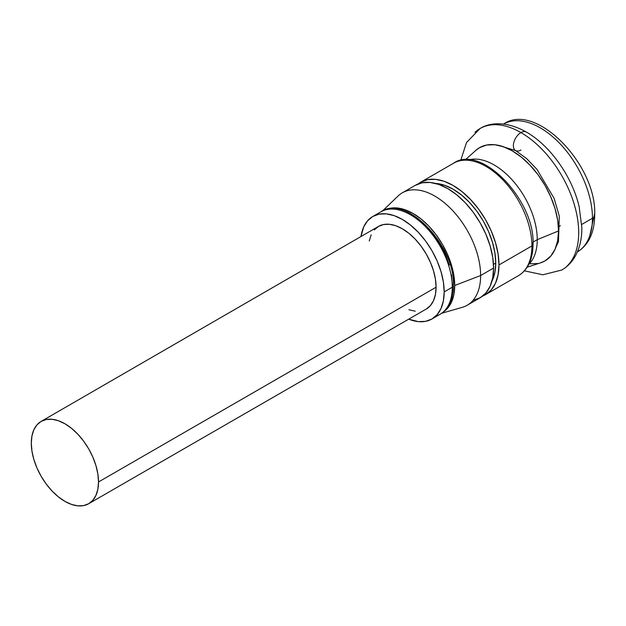 <?xml version="1.0" encoding="UTF-8"?>
<svg xmlns="http://www.w3.org/2000/svg" width="626" height="626" viewBox="0 0 626 626"><rect width="100%" height="100%" fill="white"/><g stroke="black" fill="none" stroke-linecap="round" stroke-linejoin="round"><path stroke-width="0.94" d="M508.648 121.898A73.821 42.623 60 0 1 563.439 147.486A73.821 42.623 60 0 1 592.462 218.247L581.742 224.444L592.462 218.247A73.821 42.623 -120 0 0 560.38 144.105A73.821 42.623 -120 0 0 503.562 124.065M558.408 226.894L560.395 225.736L558.408 226.894M527.209 267.192L540.786 262.764A65.394 37.756 -120 0 0 558.533 230.955L537.249 239.648A60.988 35.212 60 0 1 528.821 264.352A60.988 35.212 -120 0 0 537.249 239.648L533 242.105L537.249 239.648A60.988 35.212 -120 0 0 513.563 181.517A60.988 35.212 -120 0 0 468.522 159.904A60.988 35.212 60 0 1 513.563 181.517A60.988 35.212 60 0 1 537.249 239.648L558.533 230.955A65.394 37.756 -120 0 0 527.366 162.486A65.394 37.756 -120 0 0 475.877 150.334L465.251 159.88M458.232 161.211A64.901 37.474 60 0 1 506.403 183.708A64.901 37.474 60 0 1 531.92 245.924A3.819 2.207 0 0 0 533.039 244.359A3.819 2.207 180 0 1 531.92 245.924A64.901 37.474 -120 0 0 503.594 180.609A64.901 37.474 -120 0 0 453.576 163.222C480.964 143.612 535.238 200.375 533.039 244.367C532.843 259.367 527.992 269.79 518.477 275.636A64.901 37.474 -120 0 0 531.92 245.924L498.985 264.939L531.92 245.924A64.901 37.474 60 0 1 521.137 273.828M418.058 183.989A64.901 37.474 60 0 1 420.649 182.236A64.901 37.474 60 0 1 470.658 199.624A64.901 37.474 60 0 1 498.985 264.939L498.1 254.086L495.495 242.638L491.253 231.033L485.541 219.703L478.593 209.1L470.658 199.624L462.051 191.634L453.091 185.452L444.139 181.297L435.532 179.341L427.597 179.662L420.641 182.236L418.058 183.989M493.484 264.375L495.745 263.069A60.315 34.829 -120 0 0 435.438 183.418L444.773 185.335L453.091 189.193L461.417 194.944L469.414 202.362L476.793 211.173L483.256 221.025L488.562 231.557L492.498 242.348L494.923 252.982L495.745 263.069L493.484 264.375M415.241 185.359L402.291 192.831A64.901 37.474 60 0 1 452.301 210.219A64.901 37.474 60 0 1 480.627 275.534L493.585 268.053A64.901 37.474 -120 0 0 465.259 202.738A64.901 37.474 -120 0 0 415.249 185.351L422.198 182.776L430.132 182.463L438.74 184.42L447.692 188.567L456.651 194.756L465.259 202.738L473.193 212.222L480.142 222.825L485.854 234.147L490.095 245.76L492.709 257.208L493.585 268.053L480.627 275.534A64.901 37.474 -120 0 0 449.249 207.143A64.901 37.474 -120 0 0 398.026 196.048L382.556 210.931M454.711 285.511L480.627 275.534L454.711 285.511L453.913 275.683L451.549 265.314L447.707 254.798L442.535 244.539L436.236 234.93L429.053 226.346L421.251 219.108L413.144 213.505L405.03 209.741L397.236 207.973L390.045 208.262L384.794 210.031A58.789 33.945 60 0 1 429.718 227.058A58.789 33.945 60 0 1 454.711 285.511A58.789 33.945 60 0 1 443.552 311.795L447.707 308.133L451.549 302.053L453.913 294.416L454.711 285.511M577.383 251.926A73.821 42.623 -120 0 0 592.462 218.247A7.637 4.405 0 0 0 594.7 215.156A7.637 4.405 180 0 1 592.462 218.247A73.821 42.623 60 0 1 580.991 249.336M589.794 235.744L594.497 214.115A7.637 4.405 180 0 1 594.7 215.156C594.473 232.7 588.628 245.009 577.172 252.043M441.643 313.282L462.27 307.327A64.901 37.474 -120 0 0 480.627 275.534A64.901 37.474 60 0 1 467.192 305.245L480.142 297.765A64.901 37.474 -120 0 0 493.585 268.053L492.709 277.881L490.095 286.317L485.854 293.031L480.142 297.765L473.193 300.339M491.919 281.246A60.315 34.829 -120 0 0 495.745 263.069L494.923 272.2L491.919 281.246M482.732 296.012L485.541 294.65L491.253 289.908L495.495 283.195L498.1 274.767L498.985 264.939A64.901 37.474 60 0 1 485.541 294.65A64.901 37.474 60 0 1 482.732 296.012M531.85 242.763A3.819 2.207 180 0 1 533.039 244.359M475.752 150.451L479.602 147.634L486.605 145.036L494.603 144.716L503.273 146.687L512.295 150.874L521.317 157.103L529.987 165.154L537.984 174.701L544.988 185.382L550.739 196.799L555.012 208.497L557.649 220.031L558.533 230.955L557.649 240.861L555.012 249.359L550.739 256.12L544.988 260.893L540.621 262.818M537.984 263.491L529.987 263.804M385.1 209.992A59.173 34.164 60 0 1 429.021 230.501A59.173 34.164 60 0 1 452.285 287.224A3.819 2.207 0 0 0 453.404 285.667A3.819 2.207 180 0 1 452.285 287.224A59.173 34.164 -120 0 0 426.455 227.676A59.173 34.164 -120 0 0 380.858 211.823C405.703 193.794 455.47 245.517 453.404 285.667C453.208 299.424 448.756 308.97 440.031 314.315A59.173 34.164 -120 0 0 452.285 287.224L444.186 291.896L452.285 287.224A59.173 34.164 60 0 1 435.79 316.146M436.087 287.224A47.717 27.552 -120 0 0 415.249 239.195A47.717 27.552 -120 0 0 378.48 226.416L383.597 224.523L389.435 224.288L395.765 225.728L402.346 228.78L408.927 233.326L415.257 239.202L421.095 246.167L426.204 253.968L430.398 262.294L433.521 270.831L435.438 279.251L436.087 287.224L435.438 294.447L433.521 300.652L430.398 305.59L426.204 309.072A47.717 27.552 -120 0 0 436.087 287.224L98.517 481.965L436.087 287.224M31.3 443.153A47.529 27.442 60 0 1 41.136 421.4A47.529 27.442 60 0 1 77.765 434.123A47.529 27.442 60 0 1 98.517 481.965L97.875 474.015L95.958 465.634L92.851 457.129L88.673 448.834L83.579 441.072L77.773 434.131L71.466 428.278L64.908 423.747L58.351 420.711L52.044 419.279L46.238 419.514L41.144 421.4L36.965 424.866L33.859 429.78L31.949 435.954L31.3 443.153L31.949 451.096L33.859 459.484L36.965 467.982L41.144 476.276L46.238 484.047L52.044 490.987L58.351 496.833L64.908 501.363L71.466 504.407L77.773 505.839L83.579 505.605L88.673 503.719L92.851 500.252L95.958 495.338L97.875 489.164L98.517 481.965A47.529 27.442 60 0 1 88.665 503.727A47.529 27.442 60 0 1 52.044 490.98A47.529 27.442 60 0 1 31.3 443.153M360.991 236.526A59.173 34.164 60 0 1 372.76 216.494A59.173 34.164 60 0 1 418.356 232.348A59.173 34.164 60 0 1 444.186 291.896A59.173 34.164 60 0 1 431.932 318.986A59.173 34.164 60 0 1 408.7 319.166L418.356 321.623L425.594 321.334L431.932 318.986L437.136 314.667L441.001 308.548L443.38 300.863L444.186 291.896L443.38 282.005L441.001 271.574L437.136 260.987L431.932 250.658L425.594 240.987L418.356 232.348L410.507 225.07L402.346 219.429L394.184 215.641L386.328 213.857L379.098 214.147L372.76 216.494L367.556 220.814L363.69 226.933L360.991 236.526M453.404 285.667A3.819 2.207 180 0 0 452.285 284.11L451.534 274.853M449.304 265.088L445.689 255.189L440.821 245.525L434.89 236.479L428.121 228.396M420.782 221.588L413.144 216.306M415.257 311.192L408.927 309.76M369.246 241.033L371.171 234.836M374.285 229.899L378.487 226.416L41.136 421.4M497.639 145.162L515.589 150.553A10.689 6.174 -60 0 1 513.946 141.992A10.689 6.174 -60 0 1 520.934 132.571A81.701 47.169 -120 0 0 474.97 132.336A81.701 47.169 60 0 1 520.934 132.571A10.689 6.174 -60 0 1 526.231 132.016A10.689 6.174 120 0 0 520.934 132.571A81.701 47.169 60 0 1 572.696 199.545A81.701 47.169 60 0 1 566.898 266.214A81.701 47.169 -120 0 0 572.696 199.545A81.701 47.169 -120 0 0 520.934 132.571A10.689 6.174 120 0 0 513.938 142.032A10.689 6.174 120 0 0 515.628 150.576A10.689 6.174 -60 0 0 520.934 150.029M420.649 182.236L453.576 163.222M503.351 124.183C535.488 101.295 596.985 164.646 594.7 215.133M485.541 294.65L518.477 275.636M380.858 211.823L372.76 216.494M440.031 314.315L431.932 318.986M426.196 309.072L88.665 503.727M460.697 160.483L466.487 142.564L480.087 128.526C490.103 122.172 507.068 121.123 526.278 132.039C550.246 145.553 572.227 176.704 579.167 206.791L581.828 227.441C581.977 238.256 579.84 247.747 575.419 255.917C572.054 261.965 567.516 266.668 561.78 270.025L542.883 274.783L524.408 270.839M515.589 150.553L526.693 158.652L536.967 169.349L554.127 198.434L559.3 216.166L558.462 241.62L556.154 246.503"/></g></svg>

